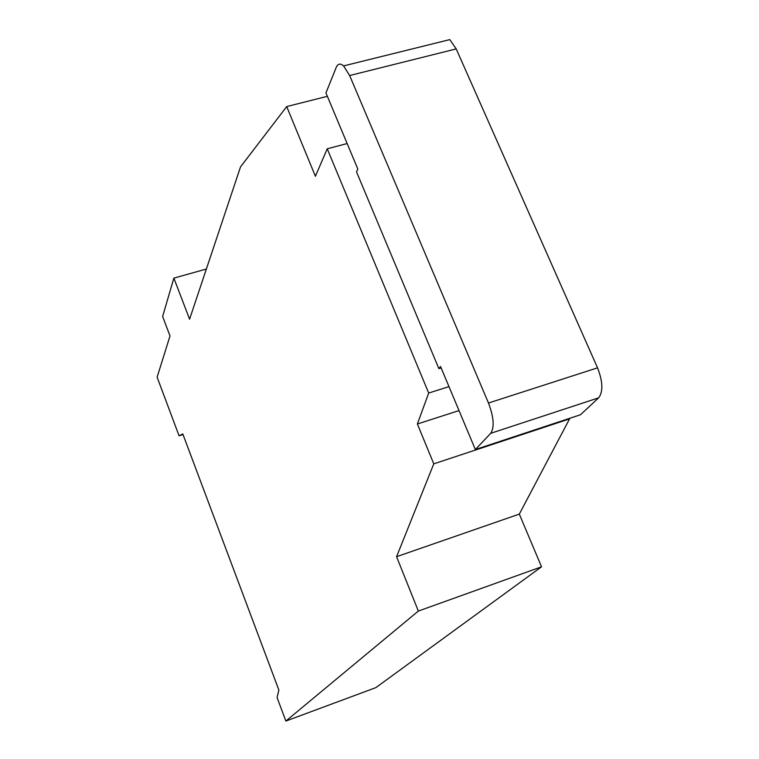 <?xml version="1.0" encoding="UTF-8"?>
<svg xmlns="http://www.w3.org/2000/svg" width="759" height="759" viewBox="0 0 759 759"><rect width="100%" height="100%" fill="white"/><g stroke="black" fill="none" stroke-linecap="round" stroke-linejoin="round"><path stroke-width="1.14" d="M173.858 278.126L189.589 319.207L240.527 166.885L286.703 106.583L315.393 176.278L327.233 148.792L428.693 393.048L417.374 423.996L433.778 463.844L396.577 556.698L418.342 611.061L285.868 721.05L277.063 697.54L278.876 690.064L182.805 433.949L179.067 435.799L157.113 377.176L170.007 335.971L162.625 316.484L173.858 278.126L206.372 269.028M179.067 435.799L183.042 434.565M285.868 721.05L375.857 687.635L541.537 566.802L418.342 611.061M396.577 556.698L519.317 514.099L541.537 566.802M433.778 463.844L569.563 418.883L519.317 514.099M417.374 423.996L459.015 410.581M428.693 393.048L448.977 386.616M327.233 148.792L347.148 143.555M286.703 106.583L327.357 96.308M349.643 75.539L456.206 48.918L449.821 39.61L343.59 65.91L349.643 75.539L488.483 403.02C493.815 417.203 494.574 427.298 490.741 433.304L475.343 449.546L440.543 366.474L438.882 368.646L441.15 367.935M475.343 449.546L580.474 414.746L598.652 397.83C603.263 391.663 602.893 381.673 597.542 367.84L488.483 403.02M456.206 48.918L597.542 367.84M343.59 65.91C340.336 63.092 337.878 63.595 336.209 67.418L325.943 92.93L357.84 169.067L356.512 171.847L438.882 368.646M490.741 433.304L598.652 397.83"/></g></svg>
